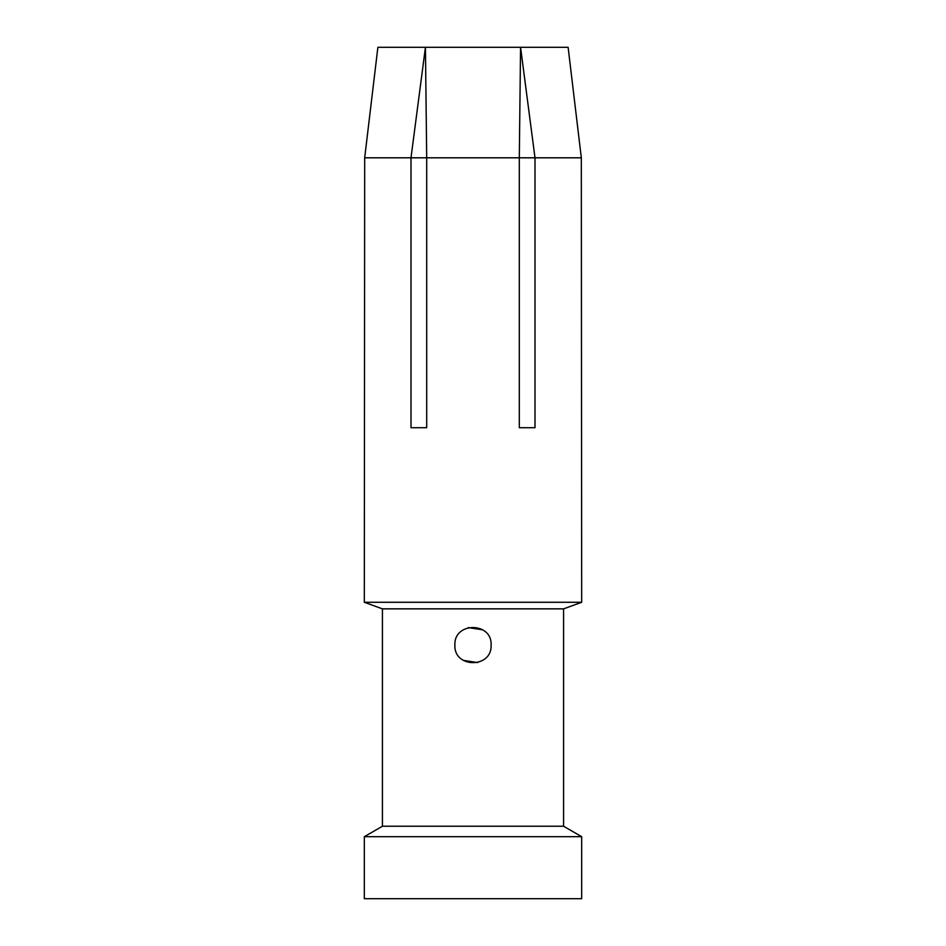 <?xml version="1.0" encoding="UTF-8"?>
<svg xmlns="http://www.w3.org/2000/svg" width="946" height="946" viewBox="0 0 946 946"><rect width="100%" height="100%" fill="white"/><g stroke="black" fill="none" stroke-linecap="round" stroke-linejoin="round"><path stroke-width="1.42" d="M581.684 602.271L581.317 157.805L568.12 47.3L377.88 47.3L364.683 157.805L364.316 602.271L581.684 602.271L563.58 608.857L382.421 608.857L382.421 826.236L364.316 836.702L364.316 898.7L581.684 898.7L581.684 836.702L364.316 836.702M581.317 157.805L534.998 157.805L534.998 427.71L519.307 427.71L519.307 157.805L534.998 157.805L520.56 47.3L519.307 157.805L411.002 157.805L425.44 47.3L426.693 157.805L426.693 427.71L411.002 427.71L411.002 157.805L364.683 157.805M468.294 627.6L482.767 629.835M477.706 662.59L463.233 660.343M454.884 645.089C453.761 621.723 492.227 621.711 491.116 645.089C492.239 668.455 453.773 668.479 454.884 645.089M563.58 608.857L563.58 826.236L382.421 826.236M563.58 826.236L581.684 836.702M382.421 608.857L364.316 602.271"/></g></svg>
